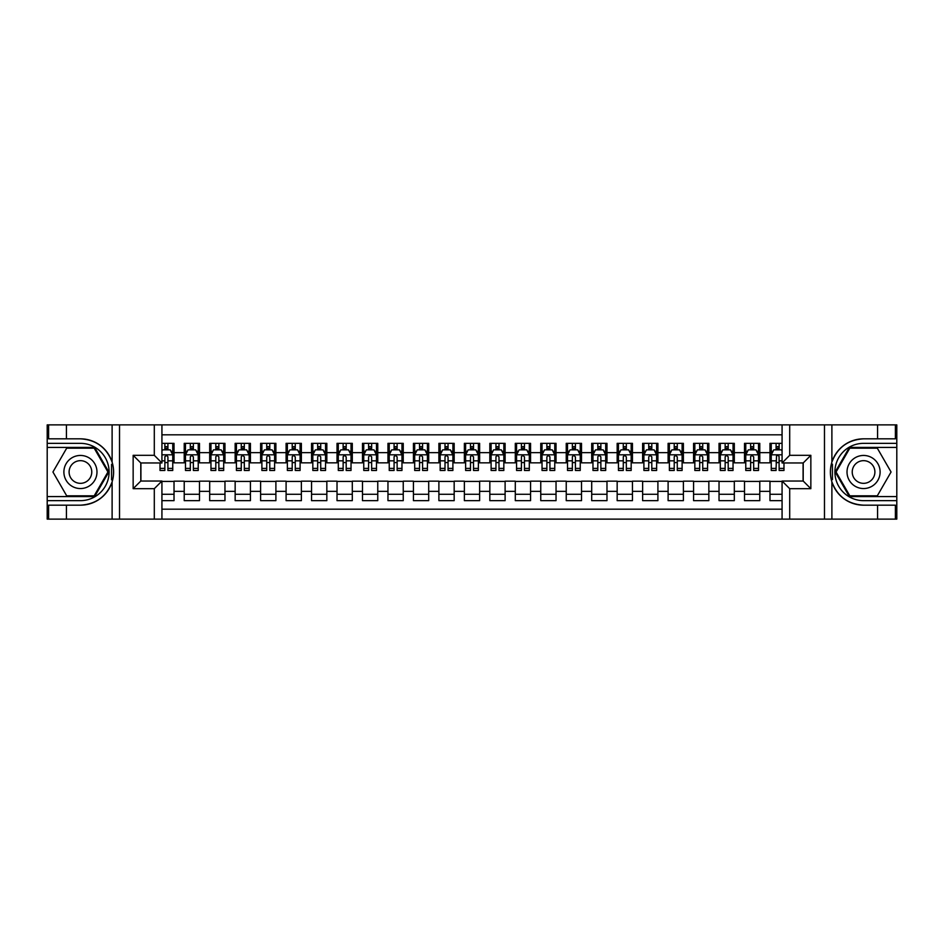 <?xml version="1.0" encoding="UTF-8"?>
<svg xmlns="http://www.w3.org/2000/svg" width="944" height="944" viewBox="0 0 944 944"><rect width="100%" height="100%" fill="white"/><g stroke="black" fill="none" stroke-linecap="round" stroke-linejoin="round"><path stroke-width="1.42" d="M161.931 519.117L782.069 519.117L782.069 481.039L803.202 481.039L803.202 462.961L782.069 462.961L782.069 424.883L161.931 424.883L161.931 462.961L140.798 462.961L140.798 481.039L161.931 481.039L161.931 519.117L66.422 519.117L66.422 505.17L80.441 505.17A33.17 33.17 0 0 0 112.112 481.853C114.059 475.292 114.059 468.72 112.112 462.147A33.17 33.17 0 0 0 80.441 438.83L66.422 438.83L66.422 424.883L47.2 424.883L47.2 496.579L94.624 496.579L108.808 472L94.624 447.421L47.2 447.421M782.069 443.35L769.974 443.35L769.974 452.648L759.778 452.648L759.778 462.831L769.974 462.831L769.974 452.648M759.778 452.648L759.778 443.35L744.509 443.35L744.509 452.648L734.314 452.648L734.314 462.831L744.509 462.831L744.509 452.648M734.314 452.648L734.314 443.35L719.033 443.35L719.033 452.648L708.85 452.648L708.85 462.831L719.033 462.831L719.033 452.648M708.85 452.648L708.85 443.35L693.569 443.35L693.569 452.648L683.385 452.648L683.385 462.831L693.569 462.831L693.569 452.648M683.385 452.648L683.385 443.35L668.104 443.35L668.104 452.648L657.909 452.648L657.909 462.831L668.104 462.831L668.104 452.648M657.909 452.648L657.909 443.35L642.628 443.35L642.628 452.648L632.445 452.648L632.445 462.831L642.628 462.831L642.628 452.648M632.445 452.648L632.445 443.35L617.164 443.35L617.164 452.648L606.98 452.648L606.98 462.831L617.164 462.831L617.164 452.648M606.98 452.648L606.98 443.35L591.699 443.35L591.699 452.648L581.516 452.648L581.516 462.831L591.699 462.831L591.699 452.648M581.516 452.648L581.516 443.35L566.235 443.35L566.235 452.648L556.04 452.648L556.04 462.831L566.235 462.831L566.235 452.648M556.04 452.648L556.04 443.35L540.759 443.35L540.759 452.648L530.575 452.648L530.575 462.831L540.759 462.831L540.759 452.648M530.575 452.648L530.575 443.35L515.294 443.35L515.294 452.648L505.111 452.648L505.111 462.831L515.294 462.831L515.294 452.648M505.111 452.648L505.111 443.35L489.83 443.35L489.83 452.648L479.635 452.648L479.635 462.831L489.83 462.831L489.83 452.648M479.635 452.648L479.635 443.35L464.365 443.35L464.365 452.648L454.17 452.648L454.17 462.831L464.365 462.831L464.365 452.648M454.17 452.648L454.17 443.35L438.889 443.35L438.889 452.648L428.706 452.648L428.706 462.831L438.889 462.831L438.889 452.648M428.706 452.648L428.706 443.35L413.425 443.35L413.425 452.648L403.241 452.648L403.241 462.831L413.425 462.831L413.425 452.648M403.241 452.648L403.241 443.35L387.96 443.35L387.96 452.648L377.765 452.648L377.765 462.831L387.96 462.831L387.96 452.648M377.765 452.648L377.765 443.35L362.484 443.35L362.484 452.648L352.301 452.648L352.301 462.831L362.484 462.831L362.484 452.648M352.301 452.648L352.301 443.35L337.02 443.35L337.02 452.648L326.836 452.648L326.836 462.831L337.02 462.831L337.02 452.648M326.836 452.648L326.836 443.35L311.555 443.35L311.555 452.648L301.372 452.648L301.372 462.831L311.555 462.831L311.555 452.648M301.372 452.648L301.372 443.35L286.091 443.35L286.091 452.648L275.896 452.648L275.896 462.831L286.091 462.831L286.091 452.648M275.896 452.648L275.896 443.35L260.615 443.35L260.615 452.648L250.431 452.648L250.431 462.831L260.615 462.831L260.615 452.648M250.431 452.648L250.431 443.35L235.15 443.35L235.15 452.648L224.967 452.648L224.967 462.831L235.15 462.831L235.15 452.648M224.967 452.648L224.967 443.35L209.686 443.35L209.686 452.648L199.491 452.648L199.491 462.831L209.686 462.831L209.686 452.648M199.491 452.648L199.491 443.35L184.222 443.35L184.222 462.831L174.026 462.831L174.026 443.35L161.931 443.35M161.931 500.65L174.026 500.65L174.026 481.169L184.222 481.169L184.222 500.65L199.491 500.65L199.491 481.169L209.686 481.169L209.686 491.352L199.491 491.352M209.686 491.352L209.686 500.65L224.967 500.65L224.967 481.169L235.15 481.169L235.15 491.352L224.967 491.352M235.15 491.352L235.15 500.65L250.431 500.65L250.431 481.169L260.615 481.169L260.615 491.352L250.431 491.352M260.615 491.352L260.615 500.65L275.896 500.65L275.896 481.169L286.091 481.169L286.091 491.352L275.896 491.352M286.091 491.352L286.091 500.65L301.372 500.65L301.372 481.169L311.555 481.169L311.555 491.352L301.372 491.352M311.555 491.352L311.555 500.65L326.836 500.65L326.836 481.169L337.02 481.169L337.02 491.352L326.836 491.352M337.02 491.352L337.02 500.65L352.301 500.65L352.301 481.169L362.484 481.169L362.484 491.352L352.301 491.352M362.484 491.352L362.484 500.65L377.765 500.65L377.765 481.169L387.96 481.169L387.96 491.352L377.765 491.352M387.96 491.352L387.96 500.65L403.241 500.65L403.241 481.169L413.425 481.169L413.425 491.352L403.241 491.352M413.425 491.352L413.425 500.65L428.706 500.65L428.706 481.169L438.889 481.169L438.889 491.352L428.706 491.352M438.889 491.352L438.889 500.65L454.17 500.65L454.17 481.169L464.365 481.169L464.365 491.352L454.17 491.352M464.365 491.352L464.365 500.65L479.635 500.65L479.635 481.169L489.83 481.169L489.83 491.352L479.635 491.352M489.83 491.352L489.83 500.65L505.111 500.65L505.111 481.169L515.294 481.169L515.294 491.352L505.111 491.352M515.294 491.352L515.294 500.65L530.575 500.65L530.575 481.169L540.759 481.169L540.759 491.352L530.575 491.352M540.759 491.352L540.759 500.65L556.04 500.65L556.04 481.169L566.235 481.169L566.235 491.352L556.04 491.352M566.235 491.352L566.235 500.65L581.516 500.65L581.516 481.169L591.699 481.169L591.699 491.352L581.516 491.352M591.699 491.352L591.699 500.65L606.98 500.65L606.98 481.169L617.164 481.169L617.164 491.352L606.98 491.352M617.164 491.352L617.164 500.65L632.445 500.65L632.445 481.169L642.628 481.169L642.628 491.352L632.445 491.352M642.628 491.352L642.628 500.65L657.909 500.65L657.909 481.169L668.104 481.169L668.104 491.352L657.909 491.352M668.104 491.352L668.104 500.65L683.385 500.65L683.385 481.169L693.569 481.169L693.569 491.352L683.385 491.352M693.569 491.352L693.569 500.65L708.85 500.65L708.85 481.169L719.033 481.169L719.033 491.352L708.85 491.352M719.033 491.352L719.033 500.65L734.314 500.65L734.314 481.169L744.509 481.169L744.509 491.352L734.314 491.352M744.509 491.352L744.509 500.65L759.778 500.65L759.778 481.169L769.974 481.169L769.974 491.352L759.778 491.352M782.069 434.818L161.931 434.818M161.931 509.182L782.069 509.182M769.974 491.352L769.974 500.65L782.069 500.65M140.916 462.961L140.916 481.039M803.084 481.039L803.084 462.961M164.858 449.722L167.914 449.722M172.752 449.722L174.026 449.722M164.858 462.572L167.914 462.572M172.752 462.572L174.026 462.572M161.931 481.428L174.026 481.428M161.931 494.278L174.026 494.278M184.222 462.572L185.484 462.572M190.322 462.572L193.378 462.572M198.228 462.572L199.491 462.572M184.222 449.722L185.484 449.722M190.322 449.722L193.378 449.722M198.228 449.722L199.491 449.722M184.222 481.428L199.491 481.428M184.222 494.278L199.491 494.278M209.686 481.428L224.967 481.428M209.686 494.278L224.967 494.278M209.686 449.722L210.96 449.722M215.798 449.722L218.855 449.722M223.693 449.722L224.967 449.722M209.686 462.572L210.96 462.572M215.798 462.572L218.855 462.572M223.693 462.572L224.967 462.572M235.15 481.428L250.431 481.428M235.15 494.278L250.431 494.278M235.15 449.722L236.425 449.722M241.263 449.722L244.319 449.722M249.157 449.722L250.431 449.722M235.15 462.572L236.425 462.572M241.263 462.572L244.319 462.572M249.157 462.572L250.431 462.572M260.615 481.428L275.896 481.428M260.615 494.278L275.896 494.278M260.615 449.722L261.889 449.722M266.727 449.722L269.783 449.722M274.621 449.722L275.896 449.722M260.615 462.572L261.889 462.572M266.727 462.572L269.783 462.572M274.621 462.572L275.896 462.572M286.091 481.428L301.372 481.428M286.091 494.278L301.372 494.278M286.091 449.722L287.365 449.722M292.203 449.722L295.26 449.722M300.098 449.722L301.372 449.722M286.091 462.572L287.365 462.572M292.203 462.572L295.26 462.572M300.098 462.572L301.372 462.572M311.555 481.428L326.836 481.428M311.555 494.278L326.836 494.278M311.555 449.722L312.83 449.722M317.668 449.722L320.724 449.722M325.562 449.722L326.836 449.722M311.555 462.572L312.83 462.572M317.668 462.572L320.724 462.572M325.562 462.572L326.836 462.572M337.02 481.428L352.301 481.428M337.02 494.278L352.301 494.278M337.02 449.722L338.294 449.722M343.132 449.722L346.188 449.722M351.026 449.722L352.301 449.722M337.02 462.572L338.294 462.572M343.132 462.572L346.188 462.572M351.026 462.572L352.301 462.572M362.484 481.428L377.765 481.428M362.484 494.278L377.765 494.278M362.484 449.722L363.759 449.722M368.597 449.722L371.653 449.722M376.491 449.722L377.765 449.722M362.484 462.572L363.759 462.572M368.597 462.572L371.653 462.572M376.491 462.572L377.765 462.572M387.96 481.428L403.241 481.428M387.96 494.278L403.241 494.278M387.96 449.722L389.235 449.722M394.073 449.722L397.129 449.722M401.967 449.722L403.241 449.722M387.96 462.572L389.235 462.572M394.073 462.572L397.129 462.572M401.967 462.572L403.241 462.572M413.425 481.428L428.706 481.428M413.425 494.278L428.706 494.278M413.425 449.722L414.699 449.722M419.537 449.722L422.593 449.722M427.431 449.722L428.706 449.722M413.425 462.572L414.699 462.572M419.537 462.572L422.593 462.572M427.431 462.572L428.706 462.572M438.889 481.428L454.17 481.428M438.889 494.278L454.17 494.278M438.889 449.722L440.164 449.722M445.002 449.722L448.058 449.722M452.896 449.722L454.17 449.722M438.889 462.572L440.164 462.572M445.002 462.572L448.058 462.572M452.896 462.572L454.17 462.572M464.365 481.428L479.635 481.428M464.365 494.278L479.635 494.278M464.365 449.722L465.628 449.722M470.478 449.722L473.522 449.722M478.372 449.722L479.635 449.722M464.365 462.572L465.628 462.572M470.478 462.572L473.522 462.572M478.372 462.572L479.635 462.572M489.83 481.428L505.111 481.428M489.83 494.278L505.111 494.278M489.83 449.722L491.104 449.722M495.942 449.722L498.998 449.722M503.836 449.722L505.111 449.722M489.83 462.572L491.104 462.572M495.942 462.572L498.998 462.572M503.836 462.572L505.111 462.572M515.294 481.428L530.575 481.428M515.294 494.278L530.575 494.278M515.294 449.722L516.569 449.722M521.407 449.722L524.463 449.722M529.301 449.722L530.575 449.722M515.294 462.572L516.569 462.572M521.407 462.572L524.463 462.572M529.301 462.572L530.575 462.572M540.759 481.428L556.04 481.428M540.759 494.278L556.04 494.278M540.759 449.722L542.033 449.722M546.871 449.722L549.927 449.722M554.765 449.722L556.04 449.722M540.759 462.572L542.033 462.572M546.871 462.572L549.927 462.572M554.765 462.572L556.04 462.572M566.235 481.428L581.516 481.428M566.235 494.278L581.516 494.278M566.235 449.722L567.509 449.722M572.347 449.722L575.403 449.722M580.241 449.722L581.516 449.722M566.235 462.572L567.509 462.572M572.347 462.572L575.403 462.572M580.241 462.572L581.516 462.572M591.699 481.428L606.98 481.428M591.699 494.278L606.98 494.278M591.699 449.722L592.974 449.722M597.812 449.722L600.868 449.722M605.706 449.722L606.98 449.722M591.699 462.572L592.974 462.572M597.812 462.572L600.868 462.572M605.706 462.572L606.98 462.572M617.164 481.428L632.445 481.428M617.164 494.278L632.445 494.278M617.164 449.722L618.438 449.722M623.276 449.722L626.332 449.722M631.17 449.722L632.445 449.722M617.164 462.572L618.438 462.572M623.276 462.572L626.332 462.572M631.17 462.572L632.445 462.572M642.628 481.428L657.909 481.428M642.628 494.278L657.909 494.278M642.628 449.722L643.902 449.722M648.74 449.722L651.797 449.722M656.635 449.722L657.909 449.722M642.628 462.572L643.902 462.572M648.74 462.572L651.797 462.572M656.635 462.572L657.909 462.572M668.104 481.428L683.385 481.428M668.104 494.278L683.385 494.278M668.104 449.722L669.379 449.722M674.217 449.722L677.273 449.722M682.111 449.722L683.385 449.722M668.104 462.572L669.379 462.572M674.217 462.572L677.273 462.572M682.111 462.572L683.385 462.572M693.569 481.428L708.85 481.428M693.569 494.278L708.85 494.278M693.569 449.722L694.843 449.722M699.681 449.722L702.737 449.722M707.575 449.722L708.85 449.722M693.569 462.572L694.843 462.572M699.681 462.572L702.737 462.572M707.575 462.572L708.85 462.572M719.033 481.428L734.314 481.428M719.033 494.278L734.314 494.278M719.033 449.722L720.307 449.722M725.145 449.722L728.202 449.722M733.04 449.722L734.314 449.722M719.033 462.572L720.307 462.572M725.145 462.572L728.202 462.572M733.04 462.572L734.314 462.572M744.509 481.428L759.778 481.428M744.509 494.278L759.778 494.278M744.509 449.722L745.772 449.722M750.622 449.722L753.678 449.722M758.516 449.722L759.778 449.722M744.509 462.572L745.772 462.572M750.622 462.572L753.678 462.572M758.516 462.572L759.778 462.572M769.974 481.428L782.069 481.428M769.974 494.278L782.069 494.278M769.974 449.722L771.248 449.722M776.086 449.722L779.142 449.722M769.974 462.572L771.248 462.572M776.086 462.572L779.142 462.572M167.914 446.665L164.858 446.665M160.02 468.401L160.02 470.478L164.858 470.478L164.858 468.401L160.02 468.401L160.02 462.961M170.911 451.244L172.752 451.244L172.752 470.478L167.914 470.478L167.914 456.849L166.734 455.362L164.87 456.636L164.858 468.401M172.752 451.244L172.752 443.35M172.752 454.937L170.203 449.84L162.569 449.84L161.931 451.114M164.858 449.84L164.858 443.35M167.914 443.35L167.914 449.84M88.712 457.663A16.555 16.555 0 0 0 66.104 463.728A16.555 16.555 0 0 0 72.157 486.337A16.555 16.555 0 0 0 94.766 480.272A16.555 16.555 0 0 0 88.712 457.663M86.105 462.182A11.328 11.328 0 0 0 70.623 466.336A11.328 11.328 0 0 0 74.765 481.818A11.328 11.328 0 0 0 90.246 477.664A11.328 11.328 0 0 0 86.105 462.182M94.188 495.812L66.682 495.812L52.935 472L66.682 448.188L94.188 448.188L107.935 472L94.188 495.812M871.843 457.663A16.555 16.555 0 0 0 849.234 463.728A16.555 16.555 0 0 0 855.288 486.337A16.555 16.555 0 0 0 877.896 480.272A16.555 16.555 0 0 0 871.843 457.663M869.235 462.182A11.328 11.328 0 0 0 853.754 466.336A11.328 11.328 0 0 0 857.895 481.818A11.328 11.328 0 0 0 873.377 477.664A11.328 11.328 0 0 0 869.235 462.182M877.318 495.812L849.812 495.812L836.065 472L849.812 448.188L877.318 448.188L891.065 472L877.318 495.812M111.569 479.646L112.714 479.646A33.17 33.17 0 0 0 112.714 464.365L111.569 464.365L111.569 479.847L112.666 479.847M66.422 424.883L112.112 424.883L112.112 462.147C106.578 447.539 96.028 439.774 80.441 438.83M80.441 505.17C96.028 504.226 106.578 496.461 112.112 481.853L112.112 519.117M154.297 519.117L154.297 488.685L133.151 488.685L133.151 455.315L154.297 455.315L154.297 424.883L119.522 424.883L119.522 519.117M66.422 519.117L47.2 519.117L47.2 496.579M47.2 500.65L80.441 500.65A28.65 28.65 0 0 0 109.091 472A28.65 28.65 0 0 0 80.441 443.35L47.2 443.35M112.112 424.883L119.522 424.883M154.297 424.883L161.931 424.883M66.422 505.17L48.604 505.17L48.604 519.117M66.422 438.83L48.604 438.83L48.604 424.883M154.297 488.685L161.931 481.039M133.151 488.685L140.798 481.039M133.151 455.315L140.798 462.961M154.297 455.315L161.931 462.961M111.569 464.365L112.666 464.165M113.481 474.844L113.587 470.832M113.256 467.209L113.079 466.135M832.431 464.354L831.286 464.354A33.17 33.17 0 0 0 831.286 479.635L832.431 479.635L832.431 464.153L831.334 464.153M782.069 424.883L877.578 424.883L877.578 438.83L863.559 438.83A33.17 33.17 0 0 0 831.888 462.147C829.941 468.708 829.941 475.28 831.888 481.853A33.17 33.17 0 0 0 863.559 505.17L877.578 505.17L877.578 519.117L896.8 519.117L896.8 447.421L849.376 447.421L835.192 472L849.376 496.579L896.8 496.579M877.578 519.117L831.888 519.117L831.888 481.853C837.422 496.461 847.972 504.226 863.559 505.17M863.559 438.83C847.972 439.774 837.422 447.539 831.888 462.147L831.888 424.883M789.703 424.883L789.703 455.315L810.849 455.315L810.849 488.685L789.703 488.685L789.703 519.117L824.478 519.117L824.478 424.883M877.578 424.883L896.8 424.883L896.8 447.421M896.8 443.35L863.559 443.35A28.65 28.65 0 0 0 834.909 472A28.65 28.65 0 0 0 863.559 500.65L896.8 500.65M831.888 519.117L824.478 519.117M789.703 519.117L782.069 519.117M877.578 438.83L895.396 438.83L895.396 424.883M877.578 505.17L895.396 505.17L895.396 519.117M789.703 455.315L782.069 462.961M810.849 455.315L803.202 462.961M810.849 488.685L803.202 481.039M789.703 488.685L782.069 481.039M832.431 479.635L831.334 479.835M830.519 469.156L830.413 473.168M830.744 476.791L830.921 477.865M193.378 446.665L190.322 446.665M198.228 468.401L193.378 468.401L193.378 470.478L198.228 470.478L198.228 454.937L195.679 449.84L188.033 449.84L185.484 454.937L185.484 470.478L190.322 470.478L190.322 468.401L185.484 468.401M185.484 454.937L185.484 443.35M198.228 454.937L198.228 443.35M190.322 449.84L190.322 443.35M193.378 443.35L193.378 449.84M193.378 468.401L193.378 456.849L191.691 455.327L190.322 456.849L190.322 468.401M218.855 446.665L215.798 446.665M223.693 468.401L218.855 468.401L218.855 470.478L223.693 470.478L223.693 454.937L221.144 449.84L213.509 449.84L210.96 454.937L210.96 470.478L215.798 470.478L215.798 468.401L210.96 468.401M210.96 454.937L210.96 443.35M223.693 454.937L223.693 443.35M215.798 449.84L215.798 443.35M218.855 443.35L218.855 449.84M218.855 468.401L218.855 456.849L217.167 455.327L215.81 456.636L215.798 468.401M244.319 446.665L241.263 446.665M249.157 468.401L244.319 468.401L244.319 470.478L249.157 470.478L249.157 454.937L246.608 449.84L238.974 449.84L236.425 454.937L236.425 470.478L241.263 470.478L241.263 468.401L236.425 468.401M236.425 454.937L236.425 443.35M249.157 454.937L249.157 443.35M241.263 449.84L241.263 443.35M244.319 443.35L244.319 449.84M244.319 468.401L244.319 456.849L242.632 455.327L241.275 456.636L241.263 468.401M269.783 446.665L266.727 446.665M274.621 468.401L269.783 468.401L269.783 470.478L274.621 470.478L274.621 454.937L272.084 449.84L264.438 449.84L261.889 454.937L261.889 470.478L266.727 470.478L266.727 468.401L261.889 468.401M261.889 454.937L261.889 443.35M274.621 454.937L274.621 443.35M266.727 449.84L266.727 443.35M269.783 443.35L269.783 449.84M269.783 468.401L269.783 456.849L268.096 455.327L266.727 456.849L266.727 468.401M295.26 446.665L292.203 446.665M300.098 468.401L295.26 468.401L295.26 470.478L300.098 470.478L300.098 454.937L297.549 449.84L289.902 449.84L287.365 454.937L287.365 470.478L292.203 470.478L292.203 468.401L287.365 468.401M287.365 454.937L287.365 443.35M300.098 454.937L300.098 443.35M292.203 449.84L292.203 443.35M295.26 443.35L295.26 449.84M295.26 468.401L295.26 456.849L293.56 455.327L292.215 456.636L292.203 468.401M320.724 446.665L317.668 446.665M325.562 468.401L320.724 468.401L320.724 470.478L325.562 470.478L325.562 454.937L323.013 449.84L315.379 449.84L312.83 454.937L312.83 470.478L317.668 470.478L317.668 468.401L312.83 468.401M312.83 454.937L312.83 443.35M325.562 454.937L325.562 443.35M317.668 449.84L317.668 443.35M320.724 443.35L320.724 449.84M320.724 468.401L320.724 456.849L319.037 455.327L317.68 456.636L317.668 468.401M346.188 446.665L343.132 446.665M351.026 468.401L346.188 468.401L346.188 470.478L351.026 470.478L351.026 454.937L348.478 449.84L340.843 449.84L338.294 454.937L338.294 470.478L343.132 470.478L343.132 468.401L338.294 468.401M338.294 454.937L338.294 443.35M351.026 454.937L351.026 443.35M343.132 449.84L343.132 443.35M346.188 443.35L346.188 449.84M346.188 468.401L346.188 456.849L344.501 455.327L343.144 456.636L343.132 468.401M371.653 446.665L368.597 446.665M376.491 468.401L371.653 468.401L371.653 470.478L376.491 470.478L376.491 454.937L373.954 449.84L366.307 449.84L363.759 454.937L363.759 470.478L368.597 470.478L368.597 468.401L363.759 468.401M363.759 454.937L363.759 443.35M376.491 454.937L376.491 443.35M368.597 449.84L368.597 443.35M371.653 443.35L371.653 449.84M371.653 468.401L371.653 456.849L369.965 455.327L368.597 456.849L368.597 468.401M397.129 446.665L394.073 446.665M401.967 468.401L397.129 468.401L397.129 470.478L401.967 470.478L401.967 454.937L399.418 449.84L391.772 449.84L389.235 454.937L389.235 470.478L394.073 470.478L394.073 468.401L389.235 468.401M389.235 454.937L389.235 443.35M401.967 454.937L401.967 443.35M394.073 449.84L394.073 443.35M397.129 443.35L397.129 449.84M397.129 468.401L397.129 456.849L395.442 455.327L394.085 456.636L394.073 468.401M422.593 446.665L419.537 446.665M427.431 468.401L422.593 468.401L422.593 470.478L427.431 470.478L427.431 454.937L424.883 449.84L417.248 449.84L414.699 454.937L414.699 470.478L419.537 470.478L419.537 468.401L414.699 468.401M414.699 454.937L414.699 443.35M427.431 454.937L427.431 443.35M419.537 449.84L419.537 443.35M422.593 443.35L422.593 449.84M422.593 468.401L422.593 456.849L420.906 455.327L419.549 456.636L419.537 468.401M448.058 446.665L445.002 446.665M452.896 468.401L448.058 468.401L448.058 470.478L452.896 470.478L452.896 454.937L450.347 449.84L442.712 449.84L440.164 454.937L440.164 470.478L445.002 470.478L445.002 468.401L440.164 468.401M440.164 454.937L440.164 443.35M452.896 454.937L452.896 443.35M445.002 449.84L445.002 443.35M448.058 443.35L448.058 449.84M448.058 468.401L448.058 456.849L446.37 455.327L445.013 456.636L445.002 468.401M473.522 446.665L470.478 446.665M478.372 468.401L473.522 468.401L473.522 470.478L478.372 470.478L478.372 454.937L475.823 449.84L468.177 449.84L465.628 454.937L465.628 470.478L470.478 470.478L470.478 468.401L465.628 468.401M465.628 454.937L465.628 443.35M478.372 454.937L478.372 443.35M470.478 449.84L470.478 443.35M473.522 443.35L473.522 449.84M473.522 468.401L473.522 456.849L471.835 455.327L470.49 456.636L470.478 468.401M498.998 446.665L495.942 446.665M503.836 468.401L498.998 468.401L498.998 470.478L503.836 470.478L503.836 454.937L501.288 449.84L493.653 449.84L491.104 454.937L491.104 470.478L495.942 470.478L495.942 468.401L491.104 468.401M491.104 454.937L491.104 443.35M503.836 454.937L503.836 443.35M495.942 449.84L495.942 443.35M498.998 443.35L498.998 449.84M498.998 468.401L498.998 456.849L497.311 455.327L495.954 456.636L495.942 468.401M524.463 446.665L521.407 446.665M529.301 468.401L524.463 468.401L524.463 470.478L529.301 470.478L529.301 454.937L526.752 449.84L519.117 449.84L516.569 454.937L516.569 470.478L521.407 470.478L521.407 468.401L516.569 468.401M516.569 454.937L516.569 443.35M529.301 454.937L529.301 443.35M521.407 449.84L521.407 443.35M524.463 443.35L524.463 449.84M524.463 468.401L524.463 456.849L522.775 455.327L521.418 456.636L521.407 468.401M549.927 446.665L546.871 446.665M554.765 468.401L549.927 468.401L549.927 470.478L554.765 470.478L554.765 454.937L552.228 449.84L544.582 449.84L542.033 454.937L542.033 470.478L546.871 470.478L546.871 468.401L542.033 468.401M542.033 454.937L542.033 443.35M554.765 454.937L554.765 443.35M546.871 449.84L546.871 443.35M549.927 443.35L549.927 449.84M549.927 468.401L549.927 456.849L548.24 455.327L546.871 456.849L546.871 468.401M575.403 446.665L572.347 446.665M580.241 468.401L575.403 468.401L575.403 470.478L580.241 470.478L580.241 454.937L577.693 449.84L570.046 449.84L567.509 454.937L567.509 470.478L572.347 470.478L572.347 468.401L567.509 468.401M567.509 454.937L567.509 443.35M580.241 454.937L580.241 443.35M572.347 449.84L572.347 443.35M575.403 443.35L575.403 449.84M575.403 468.401L575.403 456.849L573.704 455.327L572.359 456.636L572.347 468.401M600.868 446.665L597.812 446.665M605.706 468.401L600.868 468.401L600.868 470.478L605.706 470.478L605.706 454.937L603.157 449.84L595.522 449.84L592.974 454.937L592.974 470.478L597.812 470.478L597.812 468.401L592.974 468.401M592.974 454.937L592.974 443.35M605.706 454.937L605.706 443.35M597.812 449.84L597.812 443.35M600.868 443.35L600.868 449.84M600.868 468.401L600.868 456.849L599.18 455.327L597.823 456.636L597.812 468.401M626.332 446.665L623.276 446.665M631.17 468.401L626.332 468.401L626.332 470.478L631.17 470.478L631.17 454.937L628.621 449.84L620.987 449.84L618.438 454.937L618.438 470.478L623.276 470.478L623.276 468.401L618.438 468.401M618.438 454.937L618.438 443.35M631.17 454.937L631.17 443.35M623.276 449.84L623.276 443.35M626.332 443.35L626.332 449.84M626.332 468.401L626.332 456.849L624.645 455.327L623.288 456.636L623.276 468.401M651.797 446.665L648.74 446.665M656.635 468.401L651.797 468.401L651.797 470.478L656.635 470.478L656.635 454.937L654.098 449.84L646.451 449.84L643.902 454.937L643.902 470.478L648.74 470.478L648.74 468.401L643.902 468.401M643.902 454.937L643.902 443.35M656.635 454.937L656.635 443.35M648.74 449.84L648.74 443.35M651.797 443.35L651.797 449.84M651.797 468.401L651.797 456.849L650.109 455.327L648.74 456.849L648.74 468.401M677.273 446.665L674.217 446.665M682.111 468.401L677.273 468.401L677.273 470.478L682.111 470.478L682.111 454.937L679.562 449.84L671.916 449.84L669.379 454.937L669.379 470.478L674.217 470.478L674.217 468.401L669.379 468.401M669.379 454.937L669.379 443.35M682.111 454.937L682.111 443.35M674.217 449.84L674.217 443.35M677.273 443.35L677.273 449.84M677.273 468.401L677.273 456.849L675.585 455.327L674.228 456.636L674.217 468.401M702.737 446.665L699.681 446.665M707.575 468.401L702.737 468.401L702.737 470.478L707.575 470.478L707.575 454.937L705.026 449.84L697.392 449.84L694.843 454.937L694.843 470.478L699.681 470.478L699.681 468.401L694.843 468.401M694.843 454.937L694.843 443.35M707.575 454.937L707.575 443.35M699.681 449.84L699.681 443.35M702.737 443.35L702.737 449.84M702.737 468.401L702.737 456.849L701.05 455.327L699.693 456.636L699.681 468.401M728.202 446.665L725.145 446.665M733.04 468.401L728.202 468.401L728.202 470.478L733.04 470.478L733.04 454.937L730.491 449.84L722.856 449.84L720.307 454.937L720.307 470.478L725.145 470.478L725.145 468.401L720.307 468.401M720.307 454.937L720.307 443.35M733.04 454.937L733.04 443.35M725.145 449.84L725.145 443.35M728.202 443.35L728.202 449.84M728.202 468.401L728.202 456.849L726.514 455.327L725.157 456.636L725.145 468.401M753.678 446.665L750.622 446.665M758.516 468.401L753.678 468.401L753.678 470.478L758.516 470.478L758.516 454.937L755.967 449.84L748.321 449.84L745.772 454.937L745.772 470.478L750.622 470.478L750.622 468.401L745.772 468.401M745.772 454.937L745.772 443.35M758.516 454.937L758.516 443.35M750.622 449.84L750.622 443.35M753.678 443.35L753.678 449.84M753.678 468.401L753.678 456.849L751.979 455.327L750.633 456.636L750.622 468.401M779.142 446.665L776.086 446.665M782.069 451.114L781.431 449.84L773.797 449.84L771.248 454.937L771.248 470.478L776.086 470.478L776.086 468.401L771.248 468.401M771.248 454.937L771.248 443.35M783.98 462.961L783.98 470.478L779.142 470.478L779.06 456.341L777.962 455.362L776.534 455.751L776.086 468.401M776.086 449.84L776.086 443.35M779.142 443.35L779.142 449.84M184.222 491.352L174.026 491.352M184.222 452.648L174.026 452.648M172.693 454.807L161.931 454.807M172.752 468.401L167.914 468.401M164.858 460.837L161.931 460.837M172.752 460.837L167.914 460.837M167.914 448.282L164.858 448.282M198.157 454.807L185.555 454.807M185.484 451.244L187.337 451.244M196.376 451.244L198.228 451.244M190.322 460.837L185.484 460.837M198.228 460.837L193.378 460.837M193.378 448.282L190.322 448.282M223.622 454.807L211.019 454.807M210.96 451.244L212.801 451.244M221.84 451.244L223.693 451.244M215.798 460.837L210.96 460.837M223.693 460.837L218.855 460.837M218.855 448.282L215.798 448.282M249.098 454.807L236.484 454.807M236.425 451.244L238.266 451.244M247.316 451.244L249.157 451.244M241.263 460.837L236.425 460.837M249.157 460.837L244.319 460.837M244.319 448.282L241.263 448.282M274.562 454.807L261.96 454.807M261.889 451.244L263.742 451.244M272.781 451.244L274.621 451.244M266.727 460.837L261.889 460.837M274.621 460.837L269.783 460.837M269.783 448.282L266.727 448.282M300.027 454.807L287.424 454.807M287.365 451.244L289.206 451.244M298.245 451.244L300.098 451.244M292.203 460.837L287.365 460.837M300.098 460.837L295.26 460.837M295.26 448.282L292.203 448.282M325.503 454.807L312.889 454.807M312.83 451.244L314.671 451.244M323.709 451.244L325.562 451.244M317.668 460.837L312.83 460.837M325.562 460.837L320.724 460.837M320.724 448.282L317.668 448.282M350.967 454.807L338.353 454.807M338.294 451.244L340.147 451.244M349.186 451.244L351.026 451.244M343.132 460.837L338.294 460.837M351.026 460.837L346.188 460.837M346.188 448.282L343.132 448.282M376.432 454.807L363.829 454.807M363.759 451.244L365.611 451.244M374.65 451.244L376.491 451.244M368.597 460.837L363.759 460.837M376.491 460.837L371.653 460.837M371.653 448.282L368.597 448.282M401.896 454.807L389.294 454.807M389.235 451.244L391.076 451.244M400.114 451.244L401.967 451.244M394.073 460.837L389.235 460.837M401.967 460.837L397.129 460.837M397.129 448.282L394.073 448.282M427.372 454.807L414.758 454.807M414.699 451.244L416.54 451.244M425.591 451.244L427.431 451.244M419.537 460.837L414.699 460.837M427.431 460.837L422.593 460.837M422.593 448.282L419.537 448.282M452.837 454.807L440.234 454.807M440.164 451.244L442.016 451.244M451.055 451.244L452.896 451.244M445.002 460.837L440.164 460.837M452.896 460.837L448.058 460.837M448.058 448.282L445.002 448.282M478.301 454.807L465.699 454.807M465.628 451.244L467.481 451.244M476.519 451.244L478.372 451.244M470.478 460.837L465.628 460.837M478.372 460.837L473.522 460.837M473.522 448.282L470.478 448.282M503.766 454.807L491.163 454.807M491.104 451.244L492.945 451.244M501.984 451.244L503.836 451.244M495.942 460.837L491.104 460.837M503.836 460.837L498.998 460.837M498.998 448.282L495.942 448.282M529.242 454.807L516.628 454.807M516.569 451.244L518.409 451.244M527.46 451.244L529.301 451.244M521.407 460.837L516.569 460.837M529.301 460.837L524.463 460.837M524.463 448.282L521.407 448.282M554.706 454.807L542.104 454.807M542.033 451.244L543.886 451.244M552.924 451.244L554.765 451.244M546.871 460.837L542.033 460.837M554.765 460.837L549.927 460.837M549.927 448.282L546.871 448.282M580.171 454.807L567.568 454.807M567.509 451.244L569.35 451.244M578.389 451.244L580.241 451.244M572.347 460.837L567.509 460.837M580.241 460.837L575.403 460.837M575.403 448.282L572.347 448.282M605.647 454.807L593.033 454.807M592.974 451.244L594.814 451.244M603.853 451.244L605.706 451.244M597.812 460.837L592.974 460.837M605.706 460.837L600.868 460.837M600.868 448.282L597.812 448.282M631.111 454.807L618.497 454.807M618.438 451.244L620.291 451.244M629.329 451.244L631.17 451.244M623.276 460.837L618.438 460.837M631.17 460.837L626.332 460.837M626.332 448.282L623.276 448.282M656.576 454.807L643.973 454.807M643.902 451.244L645.755 451.244M654.794 451.244L656.635 451.244M648.74 460.837L643.902 460.837M656.635 460.837L651.797 460.837M651.797 448.282L648.74 448.282M682.04 454.807L669.438 454.807M669.379 451.244L671.219 451.244M680.258 451.244L682.111 451.244M674.217 460.837L669.379 460.837M682.111 460.837L677.273 460.837M677.273 448.282L674.217 448.282M707.516 454.807L694.902 454.807M694.843 451.244L696.684 451.244M705.734 451.244L707.575 451.244M699.681 460.837L694.843 460.837M707.575 460.837L702.737 460.837M702.737 448.282L699.681 448.282M732.981 454.807L720.378 454.807M720.307 451.244L722.16 451.244M731.199 451.244L733.04 451.244M725.145 460.837L720.307 460.837M733.04 460.837L728.202 460.837M728.202 448.282L725.145 448.282M758.445 454.807L745.843 454.807M745.772 451.244L747.624 451.244M756.663 451.244L758.516 451.244M750.622 460.837L745.772 460.837M758.516 460.837L753.678 460.837M753.678 448.282L750.622 448.282M782.069 454.807L771.307 454.807M771.248 451.244L773.089 451.244M783.98 468.401L779.142 468.401M776.086 460.837L771.248 460.837M782.069 460.837L779.142 460.837M779.142 448.282L776.086 448.282"/></g></svg>
